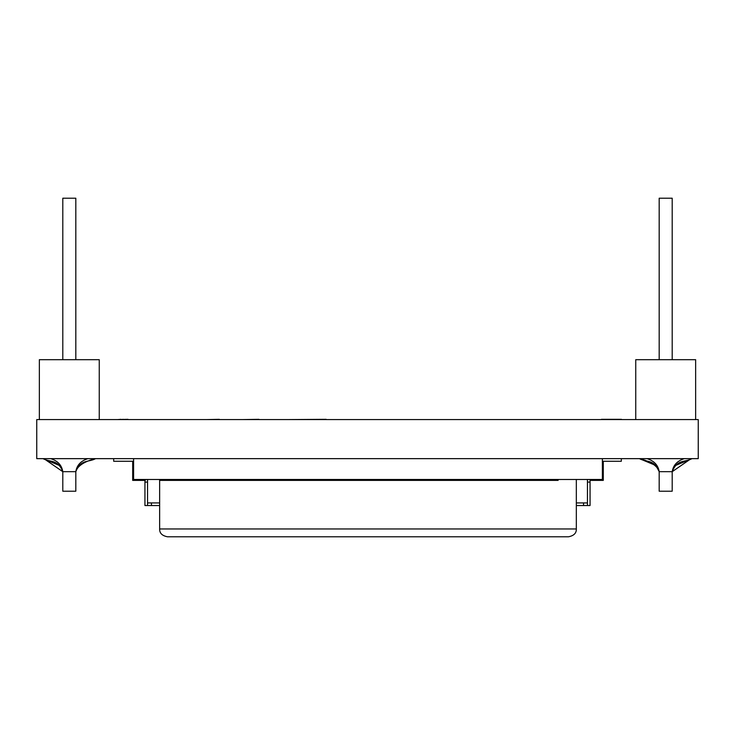 <?xml version="1.0" encoding="UTF-8"?>
<svg xmlns="http://www.w3.org/2000/svg" width="735" height="735" viewBox="0 0 735 735"><rect width="100%" height="100%" fill="white"/><g stroke="black" fill="none" stroke-linecap="round" stroke-linejoin="round"><path stroke-width="1.1" d="M279.355 419.584L258.959 419.584M258.959 419.327L242.293 419.584M144.942 482.087L147.542 482.087L147.542 479.486L147.542 505.533L147.542 502.924L159.642 502.924L151.456 502.924L151.456 505.533L144.942 505.533L144.942 480.396M590.058 482.087L590.058 505.533L583.544 505.533L583.544 502.924L576.332 502.924L587.458 502.924L587.458 505.533L587.458 479.486L587.458 482.087L590.058 482.087L590.058 479.486M576.332 479.486L576.332 528.97L159.642 528.97C159.486 533.132 162.095 535.732 167.451 536.78L568.522 536.78C573.888 535.732 576.488 533.132 576.332 528.97L159.642 528.97C159.486 533.132 162.086 535.732 167.451 536.78M602.378 458.649L602.378 479.486L133.595 479.486L133.595 458.649M132.686 461.258L132.686 480.396L145.319 480.396L145.319 479.486M590.655 479.486L590.655 480.396L603.288 480.396L603.288 461.258M558.104 479.486L558.104 480.396L159.642 480.396L159.642 528.97M159.642 479.486L159.642 480.396M235.163 479.486L235.163 480.396M297.675 479.486L297.675 480.396M381.006 479.486L381.006 480.396M443.517 479.486L443.517 480.396M326.147 419.584L332.744 419.584M326.147 419.327L287.164 419.584M159.642 505.533L151.456 505.533M621.498 419.327L601.423 419.327M621.498 419.584L601.423 419.584M583.544 505.533L576.332 505.533M36.75 458.649L698.25 458.649L698.25 419.584L36.75 419.584L36.75 458.649M635.747 419.584L635.747 359.691L695.65 359.691L695.65 419.584M672.203 359.691L672.203 198.22L659.185 198.22L659.185 359.691M99.253 419.584L99.253 359.691L39.35 359.691L39.35 419.584M75.815 359.691L75.815 198.22L62.797 198.22L62.797 359.691M691.993 458.649C684.653 462.572 677.192 459.053 672.203 471.677C677.192 459.053 684.653 462.572 691.993 458.649C684.653 462.572 677.192 459.053 672.203 471.677C677.192 459.053 684.653 462.572 691.993 458.649C684.653 462.572 677.192 459.053 672.203 471.677C677.192 459.053 684.653 462.572 691.993 458.649C684.653 462.572 677.192 459.053 672.203 471.677C677.192 459.053 684.653 462.572 691.993 458.649C684.653 462.572 677.192 459.053 672.203 471.677C677.192 459.053 684.653 462.572 691.993 458.649L675.419 465.531L691.993 458.649C684.653 462.572 677.192 459.053 672.203 471.677C677.192 459.053 684.653 462.572 691.993 458.649C684.653 462.572 677.192 459.053 672.203 471.677C673.214 465.218 677.247 460.873 684.294 458.649M647.094 458.649C654.15 460.873 658.174 465.218 659.185 471.677L659.185 491.21L672.203 491.21L672.203 471.677L690.422 459.118M44.578 459.118L62.797 471.677C61.786 465.218 57.753 460.873 50.706 458.649M87.906 458.649C80.85 460.873 76.826 465.218 75.815 471.677L75.815 491.21L62.797 491.21L62.797 471.677L75.815 471.677C77.441 466.008 83.955 461.663 95.348 458.649M133.595 461.258L113.677 461.258L113.677 458.649M602.378 461.258L621.323 461.258L621.323 458.649M639.652 458.649C651.045 461.663 657.559 466.008 659.185 471.677L672.203 471.677M219.342 419.584L231.975 419.584M219.342 419.327L206.434 419.584M127.973 419.327L117.554 419.584M121.027 419.327L117.618 419.584M123.168 419.327L121.027 419.584M127.568 419.327L123.168 419.584M640.966 459.118L649.492 461.957L655.969 465.531L659.185 471.677C654.205 459.053 646.736 462.572 639.395 458.649C646.736 462.572 654.205 459.053 659.185 471.677C654.205 459.053 646.736 462.572 639.395 458.649L655.969 465.531L639.395 458.649C646.736 462.572 654.205 459.053 659.185 471.677C654.205 459.053 646.736 462.572 639.395 458.649C646.736 462.572 654.205 459.053 659.185 471.677C654.205 459.053 646.736 462.572 639.395 458.649L655.969 465.531M639.395 458.649C646.736 462.572 654.205 459.053 659.185 471.677C654.205 459.053 646.736 462.572 639.395 458.649C646.736 462.572 654.205 459.053 659.185 471.677C654.205 459.053 646.736 462.572 639.395 458.649C646.736 462.572 654.205 459.053 659.185 471.677M43.007 458.649C50.347 462.572 57.808 459.053 62.797 471.677C57.808 459.053 50.347 462.572 43.007 458.649C50.347 462.572 57.808 459.053 62.797 471.677C57.808 459.053 50.347 462.572 43.007 458.649C50.347 462.572 57.808 459.053 62.797 471.677C57.808 459.053 50.347 462.572 43.007 458.649C50.347 462.572 57.808 459.053 62.797 471.677C57.808 459.053 50.347 462.572 43.007 458.649C50.347 462.572 57.808 459.053 62.797 471.677C57.808 459.053 50.347 462.572 43.007 458.649C50.347 462.572 57.808 459.053 62.797 471.677C57.808 459.053 50.347 462.572 43.007 458.649C50.347 462.572 57.808 459.053 62.797 471.677C57.808 459.053 50.347 462.572 43.007 458.649L59.581 465.531M95.605 458.649C88.264 462.572 80.795 459.053 75.815 471.677C80.795 459.053 88.264 462.572 95.605 458.649C88.264 462.572 80.795 459.053 75.815 471.677C80.795 459.053 88.264 462.572 95.605 458.649C88.264 462.572 80.795 459.053 75.815 471.677C80.795 459.053 88.264 462.572 95.605 458.649C88.264 462.572 80.795 459.053 75.815 471.677C80.795 459.053 88.264 462.572 95.605 458.649C88.264 462.572 80.795 459.053 75.815 471.677C80.795 459.053 88.264 462.572 95.605 458.649C88.264 462.572 80.795 459.053 75.815 471.677C80.795 459.053 88.264 462.572 95.605 458.649C88.264 462.572 80.795 459.053 75.815 471.677C80.795 459.053 88.264 462.572 95.605 458.649C88.264 462.572 80.795 459.053 75.815 471.677"/></g></svg>
